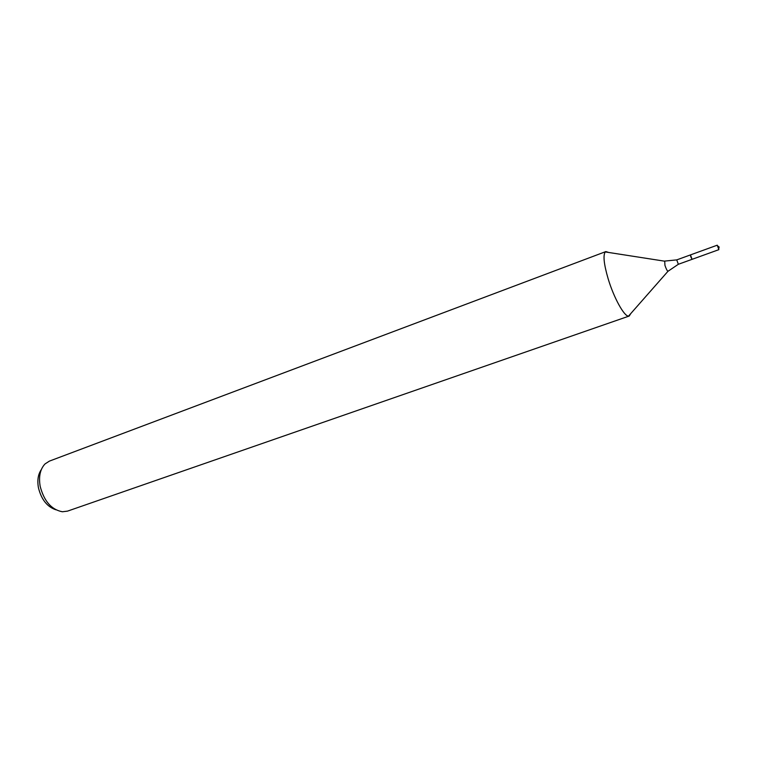 <?xml version="1.0" encoding="UTF-8"?>
<svg xmlns="http://www.w3.org/2000/svg" width="757" height="757" viewBox="0 0 757 757"><rect width="100%" height="100%" fill="white"/><g stroke="black" fill="none" stroke-linecap="round" stroke-linejoin="round"><path stroke-width="1.14" d="M690.753 256.746L692.068 259.329L690.46 254.91L692.068 259.329L718.866 249.659L717.248 245.192L690.46 254.91L690.753 256.746M41.323 469.605C38.105 474.27 37.14 480.298 38.427 487.697C41.332 499.459 47.142 506.821 55.857 509.783M608.742 252.478L605.874 251.57L49.404 461.117L45.023 463.937C40.168 469.113 38.55 476.569 40.168 486.297C44.038 501.153 51.429 509.641 62.329 511.76L67.496 511.136L629.209 316.038L630.827 313.502M605.874 251.57L605.297 251.939C602.932 255.175 603.887 264.146 608.164 278.841C613.804 297.681 624.137 316.388 628.528 316.123L629.209 316.038M718.525 247.823L719.15 247.028L717.21 245.58M664.712 261.193L664.939 265.347C666.094 268.754 667.106 270.741 667.958 271.309L668.261 270.987M605.297 251.939L664.277 261.127L676.749 259.888L678.338 264.288L692.068 259.329M678.338 264.288L667.958 271.309L628.528 316.123M676.749 259.888L690.46 254.91M719.15 247.028L718.592 249.384"/></g></svg>

